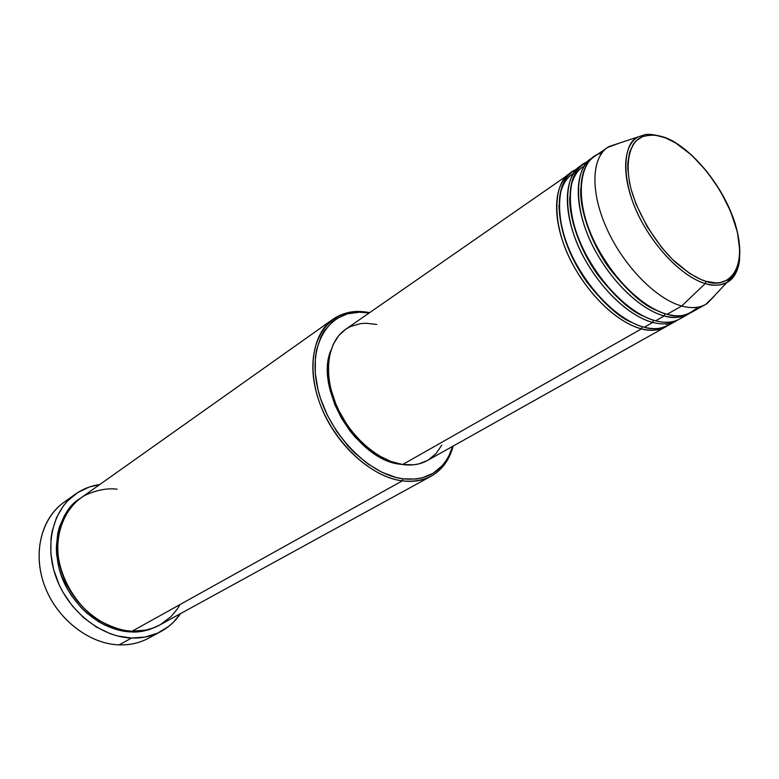 <?xml version="1.0" encoding="UTF-8"?>
<svg xmlns="http://www.w3.org/2000/svg" width="779" height="779" viewBox="0 0 779 779"><rect width="100%" height="100%" fill="white"/><g stroke="black" fill="none" stroke-linecap="round" stroke-linejoin="round"><path stroke-width="1.17" d="M607.493 147.494L593.841 156.968C577.336 168.137 576.372 202.706 593.209 239.182C609.928 275.659 641.808 307.647 667.126 314.288L681.703 306.011C656.415 299.165 624.378 266.808 607.435 230.039C590.385 193.28 591.105 158.575 607.493 147.494L618.886 143.317L608.915 146.579C591.524 156.55 589.849 191.128 606.724 228.471C623.473 265.814 656.045 299.078 681.703 306.011L705.268 283.556C682.053 276.808 652.432 246.115 636.91 211.937C621.282 177.748 622.255 146.179 637.748 137.153C622.09 143.414 620.045 184.253 643.318 224.527C666.123 263.653 692.336 280.08 705.268 283.556L705.93 281.277C698.179 279.194 688.159 272.971 675.841 262.62C659.073 247.294 639.501 218.519 631.117 189.346C624.047 160.717 630.639 142.304 641.273 137.143C649.589 134.377 657.622 134.611 665.373 137.844L663.912 137.055M667.097 326.002C658.547 330.569 650.017 331.513 641.516 328.835L642.169 326.635L641.516 328.835C616.17 322.535 584.571 291.2 568.232 255.23C551.785 219.259 553.148 184.944 569.868 173.62L571.211 172.753C553.46 180.095 549.711 224.469 574.337 267.265C598.467 308.825 627.202 325.593 641.516 328.835L402.655 464.527L641.516 328.835C651.02 331.192 659.083 330.52 665.724 326.829L667.097 326.002M666.269 324.444L667.681 323.587M576.733 169.433C558.076 174.214 550.636 216.591 575.136 261.939C599.304 305.845 629.705 324.035 644.321 327.238C653.824 329.605 661.887 328.952 668.518 325.262L676.941 320.539C670.339 324.21 662.296 324.833 652.802 322.428L644.321 327.238L652.802 322.428C627.465 315.972 595.74 284.354 579.235 248.16C562.613 211.966 563.811 177.544 580.433 166.287L572.497 171.799C555.797 183.104 554.473 217.448 570.968 253.477C587.347 289.496 618.984 320.909 644.321 327.238C653.902 330.393 663.289 328.806 672.501 322.487M652.802 322.428L653.474 320.188L652.802 322.428C638.488 319.108 609.704 302.106 585.37 260.244C560.559 217.127 564.113 172.636 581.796 165.401L580.433 166.287M689.727 313.304C681.255 317.842 672.754 318.718 664.244 315.923L664.945 313.655L664.244 315.923C638.926 309.321 607.075 277.412 590.394 240.993C573.607 204.575 574.61 170.036 591.144 158.848L592.527 157.952C574.902 165.08 571.562 209.678 596.568 253.117C621.087 295.29 649.939 312.515 664.244 315.923L655.645 320.812L664.244 315.923C673.728 318.397 681.752 317.803 688.315 314.161L679.775 318.952C673.183 322.613 665.139 323.236 655.645 320.812C630.318 314.317 598.564 282.631 582.01 246.378C565.35 210.135 566.489 175.674 583.101 164.437L591.144 158.848M608.915 146.579L643.064 135.273C646.969 133.55 654.37 134.309 665.266 137.562L665.373 137.844C680.642 141.885 719.319 174.467 735.639 225.462C749.612 276.009 722.912 288.668 705.93 281.277L700.652 279.369L689.6 273.4L672.608 259.543L661.702 247.556L647.174 226.699L636.073 204.186L631.117 189.346L629.442 182.208L627.806 168.887L627.835 162.84L629.578 152.236L633.463 143.959L636.141 140.775L642.831 136.461L651.02 134.942L655.567 135.225L665.373 137.844L675.783 143.044L691.723 155.187L706.933 171.555L720.263 190.855L730.702 211.606L737.431 232.22L739.865 251.081L738.94 261.919L735.96 270.858L733.711 274.5L727.79 279.914L720.117 282.621L715.706 282.913L705.93 281.277L705.268 283.556C712.999 286.321 720.643 285.718 728.209 281.735C734.422 278.093 738.258 270.332 739.719 258.453C738.726 269.427 734.889 277.188 728.209 281.735C722.172 285.62 714.528 286.224 705.268 283.556L681.703 306.011C691.937 308.757 700.409 307.929 707.118 303.537L714.411 296.001L705.677 304.423C699.172 308.036 691.177 308.562 681.703 306.011L667.126 314.288C677.915 318.144 688.11 315.777 697.702 307.199M333.052 319.195L80.568 498.141C59.408 512.942 51.502 545.913 63.216 576.45C74.813 607.016 104.396 630.123 132.187 631.165L402.295 480.867L403.045 478.832C367.883 474.567 327.482 432.257 317.637 388.127C307.364 343.958 329.089 310.344 362.099 312.243L369.149 312.992L359.606 312.194L347.473 313.83L336.674 318.601L331.922 322.136L323.947 331.367L320.831 336.986L316.517 350.014L315.388 357.298L315.261 373.034L318.036 389.802L320.481 398.351L327.394 415.304L336.742 431.469L348.125 446.124L354.416 452.677L367.873 463.924L381.983 472.288L396.141 477.488L403.045 478.832L416.181 479.017L422.276 477.868L433.251 473.204L442.287 465.608L445.978 460.817L449.084 455.442L452.609 446.377L450.204 453.047C441.274 472.415 425.558 481.013 403.045 478.832L402.295 480.867C372.372 477.04 337.833 446.688 322.146 409.306C306.332 371.924 311.736 334.016 333.052 319.195C343.442 312.106 355.643 309.915 369.674 312.632L360.726 311.542C327.161 309.594 305.008 343.734 315.427 388.663C325.418 433.552 366.529 476.582 402.295 480.867L132.187 631.165L145.634 630.133L152.898 628.098L160.279 624.719L170.981 616.647L177.32 609.022L180.076 604.514M75.212 494.266L63.693 502.513C40.956 518.571 32.387 554.005 44.948 586.704C57.383 619.422 89.215 643.97 119.109 644.876C87.871 643.98 54.715 617.085 43.449 582.488C31.988 547.91 44.082 512.144 69.759 498.755M159.228 625.294C148.984 630.464 139.529 632.665 130.872 631.896L130.921 631.097L130.872 631.896L117.863 629.929L104.922 625.148L98.651 621.749L86.839 613.102L81.425 607.932L71.872 596.188L67.841 589.732L61.473 575.993L59.214 568.855L56.633 554.453L56.331 547.325L57.724 533.615L59.389 527.159L64.53 515.386L71.892 505.483L79.945 498.589C58.435 510.654 47.334 554.083 67.101 588.408C86.479 621.798 115.185 631.574 130.872 631.896L143.424 631.039L149.364 629.568L159.228 625.294M569.868 173.62L345.438 329.459C327.501 341.699 322.964 373.268 336.022 404.418C348.982 435.568 377.63 461.08 402.655 464.527L390.863 461.46L378.886 455.637L367.221 447.282L361.651 442.238L351.378 430.709L346.782 424.341L338.894 410.728L335.7 403.629L330.958 389.237L329.468 382.09L328.572 375.089L328.602 361.787L329.527 355.613L333.081 344.552L338.787 335.525L345.477 329.439M400.357 464.235L388.809 461.226L382.937 458.704L371.301 451.742L365.663 447.36L355.039 437.009L350.17 431.157L341.591 418.391L334.843 404.671L330.208 390.6L328.748 383.609L327.599 370.113L327.92 363.735L330.841 350.433C314.21 389.003 357.882 460.574 400.357 464.235L402.188 464.459L400.357 464.235M154.622 634.379C144.436 641.73 132.596 645.226 119.109 644.876L131.515 638.05C101.474 637.027 69.37 612.128 56.74 579.07C43.984 546.021 52.485 510.313 75.281 494.217C82.593 489.046 90.744 485.823 99.731 484.557L89.225 487.05L77.598 492.649L67.569 500.926L63.284 505.999L56.429 517.782L52.115 531.385L50.986 538.698L50.888 554.005L53.673 569.653L59.253 585L63.031 592.342L72.35 605.974L83.684 617.728L96.528 627.105L110.326 633.736L117.405 635.946L131.515 638.05L119.109 644.876C129.889 645.197 139.714 642.977 148.585 638.196L161.107 631.409C152.217 636.19 142.362 638.41 131.515 638.05L145.128 637.066L157.679 633.103L168.722 626.394L173.551 622.1L180.494 613.638C175.421 621.165 168.965 627.095 161.107 631.409M601.505 153.444C582.186 155.235 570.773 194.672 595.234 243.418C619.646 290.567 652.189 310.996 667.126 314.288C676.61 316.771 684.634 316.186 691.187 312.545L705.677 304.423M117.171 489.222C107.716 487.917 97.093 489.903 85.31 495.171C69.808 503.633 56.185 525.104 57.88 553.616C61.171 582.332 79.292 607.562 97.356 619.354C110.852 627.066 122.469 631 132.187 631.165C142.353 631.535 151.584 629.461 159.89 624.933L431.235 476.135C422.88 480.682 413.23 482.259 402.295 480.867C425.188 483.048 441.167 474.294 450.233 454.595L453.164 446.065C449.473 459.873 442.16 469.893 431.235 476.135M346.353 328.845L350.735 326.45L360.463 323.645L365.711 323.246L376.724 324.424M441.829 445.091L435.997 453.651L428.284 460.009M427.467 460.486L418.956 463.865L413.776 464.781L402.655 464.527C412.033 465.813 420.29 464.469 427.428 460.506L665.724 326.829M657.116 310.558C644.165 306.02 628.468 292.222 610.006 269.164C592.498 245.531 579.508 211.372 580.735 188.479C579.508 211.372 592.498 245.531 610.006 269.164C628.468 292.222 644.165 306.02 657.116 310.558M587.405 162.051C568.777 166.657 561.455 209.064 586.159 254.791C610.532 299.058 641.029 317.52 655.645 320.812M644.749 316.722C631.837 311.999 616.403 298.357 598.438 275.776C581.416 252.698 568.806 219.6 569.78 196.912C568.806 219.6 581.416 252.698 598.438 275.776C616.403 298.357 631.837 311.999 644.749 316.722M582.731 166.91C577.999 170.026 574.376 175.411 571.883 183.046M632.519 322.788C619.665 317.881 604.504 304.394 587.035 282.31C569.059 256.583 559.712 230.896 558.981 205.247C559.712 230.896 569.059 256.583 587.035 282.31C604.504 304.394 619.665 317.881 632.519 322.788M572.117 174.272C567.414 177.378 563.801 182.675 561.26 190.164C563.83 182.607 567.492 177.271 572.253 174.175M360.726 311.542L362.099 312.243M707.118 303.537L734.967 273.838C741.335 261.471 741.374 244.616 735.074 223.261C723.574 186.736 692.404 148.185 665.266 137.562M450.233 454.595L450.204 453.047"/></g></svg>
